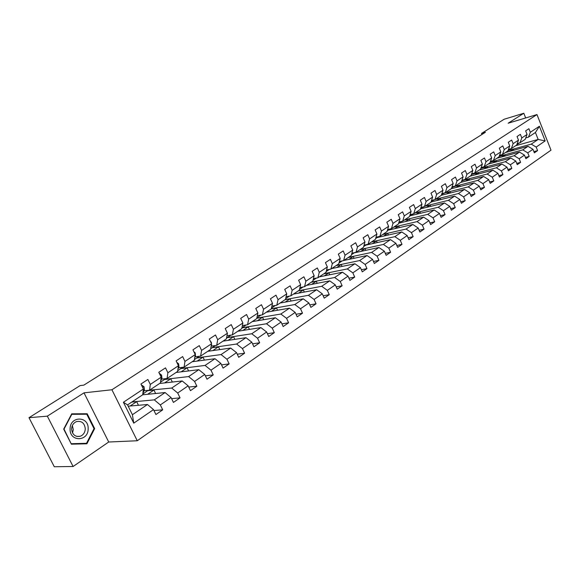 <?xml version="1.0" encoding="UTF-8"?>
<svg xmlns="http://www.w3.org/2000/svg" width="580" height="580" viewBox="0 0 580 580"><rect width="100%" height="100%" fill="white"/><g stroke="black" fill="none" stroke-linecap="round" stroke-linejoin="round"><path stroke-width="0.87" d="M137.264 440.757L551 150.169L536.978 114.572L111.925 389.76L137.264 440.757L108.714 442.011L84.013 392.841L47.335 416.157L73.102 466.494L108.714 442.011M73.102 466.494L54.288 466.74L29 417.694L47.335 416.157M515.635 145.718L538.167 139.439L535.427 132.501L528.474 137.141L530.316 132.284L528.902 128.716L525.639 130.862L527.061 134.444L521.804 137.931L520.376 134.328L517.048 136.518L518.491 140.128L513.126 143.688L511.669 140.055L508.276 142.296L509.74 145.935L504.259 149.567L502.787 145.906L499.322 148.183L500.801 151.866L495.211 155.571L493.718 151.873L490.173 154.2L491.68 157.919L485.967 161.704L484.452 157.97L480.834 160.348L482.364 164.096L476.528 167.968L474.984 164.198L471.293 166.627L472.845 170.411L466.885 174.37L465.32 170.563L461.542 173.043L463.115 176.864L457.025 180.909L455.438 177.067L451.574 179.604L453.176 183.461L446.948 187.594L445.331 183.715L441.387 186.311L443.011 190.204L436.646 194.43L435.007 190.508L430.969 193.169L432.622 197.099L426.104 201.419L424.444 197.461L420.311 200.18L421.993 204.153L415.331 208.575L413.634 204.573L409.408 207.35L411.118 211.367L404.296 215.89L402.578 211.852L398.25 214.694L399.99 218.754L393.008 223.38L391.253 219.298L386.831 222.213L388.593 226.309L381.451 231.05L379.668 226.925L375.137 229.905L376.927 234.052L369.612 238.902L367.8 234.733L363.16 237.793L364.979 241.976L357.483 246.95L355.642 242.737L350.885 245.869L352.742 250.096L345.064 255.193L343.186 250.937L338.314 254.142L340.199 258.419L332.325 263.646L330.419 259.34L325.423 262.624L327.345 266.952L319.268 272.31L317.325 267.953L312.2 271.324L314.157 275.696L305.877 281.191L303.898 276.79L298.642 280.249L300.636 284.671L292.139 290.312L290.116 285.86L284.722 289.406L286.752 293.879L278.037 299.664L275.978 295.162L270.439 298.809L272.513 303.325L263.559 309.27L261.457 304.717L255.773 308.458L257.882 313.033L248.689 319.138L246.551 314.527L240.707 318.376L242.861 323.002L233.414 329.273L231.231 324.611L225.229 328.563L227.425 333.246L227.092 335.022M530.316 132.284L539.393 126.259L545.164 140.911L536.181 147.081L537.58 150.619L533.883 151.619M123.402 402.259L143.391 388.999L142.702 394.777L127.542 404.898L123.402 402.259L133.755 423.153L153.504 409.611L155.918 414.533L162.719 409.835L160.319 404.934L171.071 397.554L173.442 402.426L180.039 397.858L177.697 393.015L188.137 385.845L190.457 390.652L196.874 386.215L194.575 381.437L204.725 374.47L206.995 379.218L213.23 374.905L210.982 370.178L220.85 363.406L223.075 368.104L229.136 363.906L226.932 359.238L236.531 352.647L238.706 357.287L244.608 353.205L242.447 348.587L251.792 342.178L253.924 346.767L259.666 342.794L257.549 338.234L266.64 331.992L268.736 336.523L274.325 332.659L272.245 328.149L281.097 322.074L283.156 326.555L288.601 322.792L286.556 318.326L295.184 312.41L297.199 316.847L302.499 313.178L300.505 308.763L308.901 302.999L310.88 307.378L316.049 303.804L314.084 299.439L322.277 293.828L324.22 298.156L329.259 294.676L327.33 290.355L335.312 284.882L337.219 289.166L342.135 285.766L340.243 281.496L348.029 276.152L349.907 280.394L354.699 277.08L352.843 272.854L360.441 267.641L362.275 271.839L366.959 268.605L365.132 264.429L372.548 259.34L374.354 263.494L378.921 260.333L377.123 256.2L384.366 251.227L386.142 255.338L390.601 252.256L388.832 248.16L395.901 243.317L397.648 247.377L402.005 244.368L400.272 240.316L407.174 235.581L408.893 239.605L413.149 236.662L411.438 232.652L418.187 228.027L419.876 232.014L424.038 229.136L422.356 225.17L428.946 220.646L430.614 224.59L434.674 221.777L433.021 217.848L439.466 213.425L441.104 217.333L445.077 214.585L443.446 210.692L449.754 206.371L451.363 210.243L455.249 207.553L453.647 203.696L459.81 199.469L461.397 203.297L465.196 200.673L463.623 196.859L469.648 192.719L471.214 196.511L474.933 193.945L473.374 190.16L479.276 186.115L480.82 189.87L484.459 187.355L482.93 183.613L488.701 179.648L490.216 183.374L493.783 180.909L492.275 177.197L497.923 173.326L499.423 177.009L502.911 174.594L501.424 170.926L506.956 167.127L508.428 170.781L511.843 168.417L510.378 164.778L515.801 161.059L517.259 164.676L520.601 162.364L519.158 158.753L524.465 155.114L525.9 158.695L529.178 156.433L527.757 152.859L532.955 149.292L534.368 152.844L537.58 150.619M150.292 384.417L161.175 377.196L160.406 382.952L149.575 390.188L150.292 384.417L147.871 379.465L140.947 384.025L143.391 388.999M167.881 372.751L178.451 365.733L177.603 371.461L167.076 378.493L167.881 372.751L165.51 367.858L158.79 372.28L161.175 377.196M184.962 361.412L195.235 354.598L194.322 360.303L184.092 367.133L184.962 361.412L182.649 356.584L176.117 360.883L178.451 365.733M201.572 350.4L211.555 343.773L210.569 349.45L200.622 356.091L201.572 350.4L199.295 345.622L192.951 349.805L195.235 354.598M217.71 339.684L227.425 333.246L226.374 338.894L216.702 345.354L217.71 339.684L215.485 334.972L209.315 339.032L211.555 343.773M29 417.694L80.12 385.584L83.832 385.135L485.431 132.291L481.53 133.451L481.944 134.487M527.061 134.444L525.226 139.309L519.977 142.818L517.201 143.594M505.405 152.547L528.017 146.327L522.79 149.865L499.503 156.237M519.977 142.818L521.804 137.931M532.955 149.292L528.017 146.327M527.757 152.859L522.79 149.865M518.491 140.128L516.664 145.029L511.313 148.603L508.464 149.393M496.821 158.282L519.499 152.105L514.163 155.723L490.89 162.023M511.313 148.603L513.126 143.688M524.465 155.114L519.499 152.105M519.158 158.753L514.163 155.723M509.74 145.935L507.928 150.865L502.461 154.519L499.554 155.317M488.055 164.133L510.799 158.006L505.354 161.697L482.031 167.939M502.461 154.519L504.259 149.567M515.801 161.059L510.799 158.006M510.378 164.778L505.354 161.697M500.801 151.866L499.01 156.825L493.428 160.551L490.455 161.356M479.123 170.1L501.917 164.031L496.364 167.801L472.975 173.985M493.428 160.551L495.211 155.571M506.956 167.127L501.917 164.031M501.424 170.926L496.364 167.801M491.68 157.919L489.897 162.907L484.198 166.714L481.153 167.526M469.996 176.197L492.855 170.179L487.178 174.029L463.739 180.148M484.198 166.714L485.967 161.704M497.923 173.326L492.855 170.179M492.275 177.197L487.178 174.029M482.364 164.096L480.595 169.113L474.774 173.007L471.663 173.833M460.687 182.417L483.597 176.458L477.804 180.394L454.307 186.448M474.774 173.007L476.528 167.968M488.701 179.648L483.597 176.458M482.93 183.613L477.804 180.394M472.845 170.411L471.098 175.465L465.146 179.438L461.955 180.271M451.182 188.761L474.143 182.874L468.22 186.89L444.672 192.879M465.146 179.438L466.885 174.37M479.276 186.115L474.143 182.874M473.374 190.16L468.22 186.89M463.115 176.864L461.39 181.946L455.307 186.006L452.045 186.847M441.344 195.279L464.478 189.428L458.425 193.539L435.391 199.31M455.307 186.006L457.025 180.909M469.648 192.719L464.478 189.428M463.623 196.859L458.425 193.539M453.176 183.461L451.465 188.573L445.251 192.719L441.902 193.575M431.041 201.999L454.604 196.127L448.42 200.325L425.336 206.023M445.251 192.719L446.948 187.594M459.81 199.469L454.604 196.127M453.647 203.696L448.42 200.325M443.011 190.204L441.322 195.344L434.971 199.593L431.542 200.448M420.5 208.865L444.512 202.978L438.19 207.27L415.07 212.882M434.971 199.593L436.646 194.43M449.754 206.371L444.512 202.978M443.446 210.692L438.19 207.27M432.622 197.099L430.954 202.275L424.451 206.611L420.942 207.481M409.719 215.883L434.188 209.982L427.721 214.368L404.572 219.893M424.451 206.611L426.104 201.419M439.466 213.425L434.188 209.982M433.021 217.848L427.721 214.368M421.993 204.153L420.348 209.351L413.7 213.795L410.096 214.665M398.634 223.235L423.639 217.137L417.02 221.625L393.834 227.055M413.7 213.795L415.331 208.575M428.946 220.646L423.639 217.137M422.356 225.17L417.02 221.625M411.118 211.367L409.495 216.601L402.694 221.139L398.997 222.024M387.266 230.818L388.194 230.195L412.837 224.467L406.072 229.056L382.858 234.385M402.694 221.139L404.296 215.89M418.187 228.027L412.837 224.467M411.438 232.652L406.072 229.056M399.99 218.754L398.395 224.018L391.435 228.665L387.636 229.549M375.623 238.583L377.123 237.582L401.795 231.957L394.864 236.662L371.635 241.889M391.435 228.665L393.008 223.38M407.174 235.581L401.795 231.957M400.272 240.316L394.864 236.662M388.593 226.309L387.027 231.601L379.9 236.364L376.007 237.256M363.704 246.536L365.799 245.137L390.485 239.627L383.395 244.441L360.151 249.56M379.9 236.364L381.451 231.05M395.901 243.317L390.485 239.627M388.832 248.16L383.395 244.441M376.927 234.052L375.398 239.373L368.097 244.245L364.095 245.144M354.793 252.742L378.914 247.486L371.649 252.409L348.392 257.404M351.494 254.678L354.097 252.945M368.097 244.245L369.612 238.902M384.366 251.227L378.914 247.486M377.123 256.2L371.649 252.409M364.979 241.976L363.479 247.334L356.004 252.322L351.893 253.221M343.795 260.478L367.053 255.526L359.622 260.572L336.356 265.444M338.981 263.03L341.924 261.065M356.004 252.322L357.483 246.95M372.548 259.34L367.053 255.526M365.132 264.429L359.622 260.572M352.742 250.096L351.277 255.483L343.614 260.594L339.387 261.5M331.651 268.583L354.916 263.762L347.289 268.931L324.031 273.673M326.156 271.585L329.454 269.381M343.614 260.594L345.064 255.193M360.441 267.641L354.916 263.762M352.843 272.854L347.289 268.931M340.199 258.419L338.771 263.835L330.919 269.077L326.569 269.976M319.217 276.892L342.468 272.208L334.66 277.501L311.416 282.105M313.004 280.357L316.448 278.059M330.919 269.077L332.325 263.646M348.029 276.152L342.468 272.208M340.243 281.496L334.66 277.501M327.345 266.952L325.953 272.397L317.898 277.769L313.425 278.668M306.479 285.404L329.715 280.858L321.712 286.288L298.482 290.739M299.519 289.355L303.101 286.969M317.898 277.769L319.268 272.31M335.312 284.882L329.715 280.858M327.33 290.355L321.712 286.288M314.157 275.696L312.808 281.177L304.551 286.687L299.94 287.586M293.422 294.118L316.644 289.732L308.43 295.3L285.23 299.592M285.679 298.591L289.406 296.105M304.551 286.687L305.877 281.191M322.277 293.828L316.644 289.732M314.084 299.439L308.43 295.3M300.636 284.671L299.324 290.174L290.856 295.829L286.107 296.721M280.038 303.057L303.231 298.823L294.807 304.543L271.339 308.719M271.476 308.067L275.355 305.479M290.856 295.829L292.139 290.312M308.901 302.999L303.231 298.823M300.505 308.763L294.807 304.543M286.752 293.879L285.49 299.411L276.798 305.218L271.904 306.102M266.321 312.214L289.478 308.161L280.829 314.026L256.831 318.123M256.896 317.796L260.935 315.099M276.798 305.218L278.037 299.664M295.184 312.41L289.478 308.161M286.556 318.326L280.829 314.026M272.513 303.325L271.295 308.894L262.377 314.853L257.324 315.723M252.249 321.61L275.355 317.738L266.481 323.763L241.976 327.751L246.123 324.981M262.377 314.853L263.559 309.27M281.097 322.074L275.355 317.738M272.245 328.149L266.481 323.763M257.882 313.033L256.723 318.623L247.558 324.749L242.346 325.605M237.814 331.252L260.862 327.577L251.749 333.754L227.309 337.531L230.905 335.131M247.558 324.749L248.689 319.138M266.64 331.992L260.862 327.577M257.549 338.234L251.749 333.754M242.861 323.002L241.758 328.621L232.341 334.906L226.961 335.755M222.995 341.149L245.978 337.676L236.611 344.027L212.258 347.579L215.274 345.564M232.341 334.906L233.414 329.273M251.792 342.178L245.978 337.676M242.447 348.587L236.611 344.027M216.702 345.354L211.142 346.173M207.785 351.306L230.68 348.051L221.06 354.576L196.801 357.889L199.201 356.287M236.531 352.647L230.68 348.051M226.932 359.238L221.06 354.576M200.622 356.091L195.025 356.867M192.168 361.739L214.963 358.715L205.073 365.422L180.924 368.481L182.678 367.314M220.85 363.406L214.963 358.715M210.982 370.178L205.073 365.422M184.092 367.133L178.51 367.843M176.117 372.462L198.802 369.677L188.631 376.579L164.611 379.363L165.67 378.66M204.725 374.47L198.802 369.677M194.575 381.437L188.631 376.579M167.076 378.493L161.508 379.146M159.616 383.474L182.185 380.951L171.716 388.049L148.175 390.333M188.137 385.845L182.185 380.951M177.697 393.015L171.716 388.049M149.575 390.188L144.021 390.768M142.658 394.799L165.082 392.551L154.309 399.866L131.986 401.933M171.071 397.554L165.082 392.551M160.319 404.934L154.309 399.866M128.18 406.188L147.479 404.499L132.407 414.722L133.755 423.153M153.504 409.611L147.479 404.499M525.676 117.957L523.82 113.26L504.165 119.234L481.53 133.451M523.82 113.26L508.167 123.206L536.978 114.572M84.013 392.841L111.925 389.76M127.542 404.898L132.407 414.722M528.474 137.141L525.755 137.91M508.044 150.546L531.251 144.13L538.167 139.439L545.164 140.911M142.781 394.103L147.842 390.558M160.493 382.278L164.611 379.363M177.705 370.794L180.924 368.481M194.43 359.636L196.801 357.889M210.685 348.79L212.258 347.579M226.497 338.234L227.309 337.531M377.435 237.51L377.928 237.184M388.513 230.122L389.267 229.615M399.337 222.894L400.352 222.22M409.922 215.832L411.184 214.992M420.536 208.749L421.776 207.923M431.143 201.666L432.143 201.006M441.518 194.749L442.272 194.242M451.668 187.978L452.19 187.623M535.427 132.501L539.393 126.259M536.181 147.081L531.251 144.13M138.46 405.289L136.662 401.635L131.747 402.092M162.719 409.835L153.954 410.531M130.116 406.022L136.662 401.635M147.596 394.306L153.946 390.05L147.907 390.681M155.636 393.501L153.946 390.05M180.039 397.858L171.6 398.634M164.59 382.916L170.759 378.791L164.676 379.494M172.34 382.053L170.759 378.791M196.874 386.215L188.725 387.063M181.112 371.845L187.101 367.836L180.989 368.604M188.587 370.932L187.101 367.836M213.23 374.905L205.363 375.811M197.193 361.072L203.007 357.171L196.859 358.012M204.406 360.115L203.007 357.171M229.136 363.906L221.538 364.856M212.838 350.588L218.486 346.804L212.316 347.703M219.813 349.595L218.486 346.804M244.608 353.205L237.256 354.199M228.063 340.38L233.566 336.697L227.367 337.654M234.813 339.365L233.566 336.697M259.666 342.794L252.554 343.817M242.897 330.44L248.247 326.859L242.027 327.874M249.422 329.396L248.247 326.859M274.325 332.659L267.431 333.71M257.346 320.762L262.551 317.274L256.802 318.253M263.668 319.696L262.551 317.274M288.601 322.792L281.916 323.857M271.433 311.322L276.493 307.929L271.31 308.85M277.559 310.249L276.493 307.929M302.499 313.178L296.025 314.266M285.164 302.122L290.087 298.816L284.969 299.766M291.095 301.042L290.087 298.816M316.049 303.804L309.763 304.906M298.548 293.146L303.347 289.935L298.221 290.913M304.304 292.059L303.347 289.935M329.259 294.676L323.154 295.786M311.612 284.396L316.281 281.264L311.148 282.279M317.195 283.301L316.281 281.264M342.135 285.766L336.204 286.882M324.351 275.855L328.911 272.803L323.77 273.854M329.781 274.76L328.911 272.803M354.699 277.08L348.935 278.204M336.791 267.518L341.228 264.545L336.088 265.625M342.062 266.43L341.228 264.545M366.959 268.605L361.354 269.729M348.935 259.383L353.263 256.483L348.123 257.585M354.061 258.288L353.263 256.483M378.921 260.333L373.469 261.457M360.796 251.437L365.023 248.602L359.883 249.733M365.777 250.35L365.023 248.602M390.601 252.256L385.294 253.38M372.389 243.665L376.5 240.91L371.367 242.063M377.232 242.585L376.5 240.91M402.005 244.368L396.836 245.485M383.706 236.082L387.723 233.392L382.59 234.567M388.419 235.009L387.723 233.392M413.149 236.662L408.11 237.778M394.777 228.665L398.699 226.04L393.566 227.237M399.366 227.599L398.699 226.04M424.038 229.136L419.13 230.245M405.594 221.415L409.422 218.849L404.303 220.074M410.067 220.356L409.422 218.849M434.674 221.777L429.889 222.88M416.179 214.325L419.913 211.816L414.794 213.063M420.529 213.273L419.913 211.816M445.077 214.585L440.409 215.68M426.525 207.386L430.179 204.943L425.067 206.197M430.766 206.35L430.179 204.943M455.249 207.553L450.696 208.64M436.653 200.6L440.22 198.215L435.116 199.491M440.786 199.571L440.22 198.215M465.196 200.673L460.752 201.753M446.564 193.959L450.051 191.625L444.403 193.06M450.595 192.944L450.051 191.625M474.933 193.945L470.598 195.011M456.264 187.463L459.672 185.179L454.031 186.63M460.194 186.448L459.672 185.179M484.459 187.355L480.218 188.413M465.762 181.098L469.089 178.865L463.463 180.329M469.597 180.097L469.089 178.865M493.783 180.909L489.643 181.96M475.063 174.863L478.319 172.68L472.714 174.159M478.804 173.877L478.319 172.68M502.911 174.594L498.865 175.638M484.17 168.758L487.36 166.627L481.748 168.127M487.831 167.787L487.36 166.627M511.843 168.417L507.891 169.447M493.094 162.777L496.212 160.689L490.513 162.233M496.668 161.813L496.212 160.689M520.601 162.364L516.736 163.379M501.845 156.912L504.89 154.875L499.141 156.448M505.332 155.962L504.89 154.875M529.178 156.433L525.4 157.441M510.414 151.17L513.401 149.169L508 150.662M513.822 150.234L513.401 149.169M86.898 443.78L94.656 428.605L87.167 413.75L71.717 413.83L63.684 429.099L71.376 444.186L86.898 443.78M83.68 443.867L83.897 443.439M84.049 414.243L71.587 414.084M83.933 414.011L87.167 413.75M94.018 428.649L94.656 428.605M141.375 384.895L144.021 386.708L144.449 389.724L142.832 393.653M88.153 428.714C88.754 415.773 69.875 415.86 70.093 429.004C69.556 442.185 88.544 441.685 88.153 428.714M85.282 428.794C84.571 423.096 81.664 420.696 76.553 421.58C73.493 422.878 71.847 425.35 71.608 429.012C72.319 434.71 75.212 437.124 80.294 436.262C83.389 434.964 85.057 432.47 85.282 428.794M72.536 432.955L73.297 429.548L72.348 425.618M71.144 443.722L64.025 429.099L71.804 414.316L86.768 414.229L94.025 428.627L86.507 443.323L71.173 443.772M86.507 443.323L71.478 443.707M159.254 373.237L161.566 375.093L161.965 378.087L160.645 381.176M176.813 362.333L178.618 363.805L178.981 366.777L177.958 369.098M193.872 351.741L195.192 352.836L195.518 355.786L194.793 357.389M210.453 341.446L211.308 342.171L211.606 345.093L211.163 346.035M226.577 331.434L227.418 333.232M329.701 269.33L329.31 269.41M342.911 260.746L340.953 261.167M355.417 252.452L352.712 253.039M367.539 244.368L364.291 245.101M379.334 236.495L375.971 237.372M390.833 228.803L387.556 229.825M402.049 221.299L398.873 222.437M412.996 213.962L409.929 215.209M423.69 206.799L420.732 208.126M434.145 199.795L431.302 201.195M444.36 192.951L441.634 194.401M444.7 192.864L443.649 193.561M454.343 186.252L451.74 187.746M454.749 186.151L453.567 186.941M464.116 179.706L461.629 181.228M464.573 179.59L463.275 180.46M473.679 173.297L471.315 174.834M474.179 173.166L472.772 174.123M483.038 167.025L480.791 168.57M483.546 166.888L482.074 167.91M492.195 160.885L490.071 162.429M492.732 160.74L491.188 161.827M492.5 160.935L492.884 160.696M501.171 154.875L499.162 156.404M501.714 154.722L500.105 155.875M501.396 154.998L501.86 154.701M509.958 148.98L508.065 150.495M510.509 148.828L508.849 150.031M510.11 149.176L510.733 148.77M518.563 143.216L516.787 144.696M519.129 143.057L517.418 144.319M518.65 143.477L519.368 142.984M143.956 386.664L142.666 387.52M144.449 389.724L143.202 390.558M161.508 375.042L160.464 375.738M161.965 378.087L160.972 378.747M178.56 363.762L177.756 364.291M178.981 366.777L178.227 367.278M195.134 352.792L194.554 353.169M195.518 355.786L194.989 356.135M211.25 342.12L210.888 342.36M76.886 436.443L80.294 436.262M401.73 221.545L402.136 221.277M412.561 214.317L413.141 213.933M423.153 207.241L423.893 206.748M433.514 200.325L434.413 199.73"/></g></svg>
